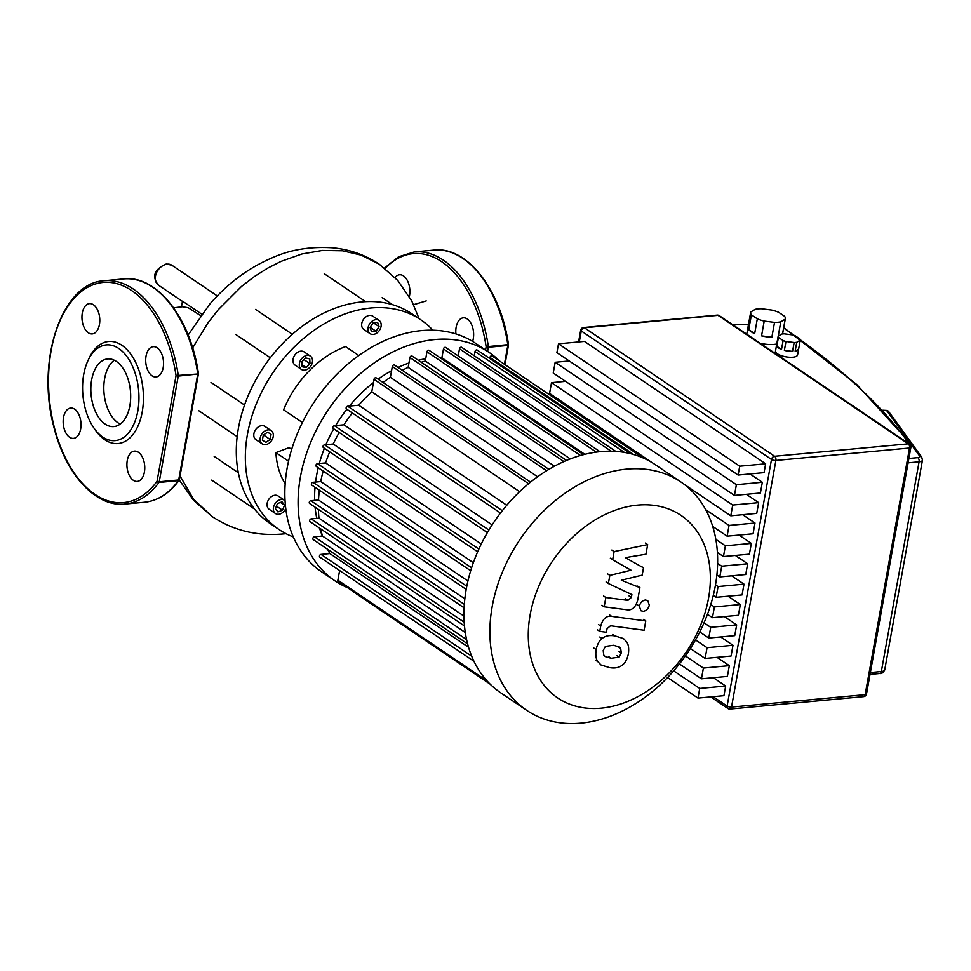 <?xml version="1.0" encoding="UTF-8"?>
<svg xmlns="http://www.w3.org/2000/svg" width="971" height="971" viewBox="0 0 971 971"><rect width="100%" height="100%" fill="white"/><g stroke="black" fill="none" stroke-linecap="round" stroke-linejoin="round"><path stroke-width="1.46" d="M409.349 296.592A15.22 8.86 -95.3 0 0 403.487 275.898A15.22 8.86 -95.3 0 0 399.554 274.769A15.22 8.86 -95.3 0 0 395.076 277.548M472.622 341.416A15.22 8.86 -95.3 0 0 473.278 338.77A15.22 8.86 -95.3 0 0 463.301 317.833A15.22 8.86 -95.3 0 0 456.152 327.203A15.22 8.86 -95.3 0 0 455.909 333.927M485.561 350.033L486.143 346.768L508.488 344.596L507.809 345.445L488.34 347.254L487.6 351.417M621.294 652.949L619.122 657.136L611.099 658.277L605.236 656.59L603.804 655.097L603.197 650.534L605.37 646.419L613.441 645.29L619.243 646.953L620.675 648.458L621.294 652.949L619.013 651.407M615.116 635.969L623.491 638.566L626.586 641.831C628.504 644.38 629.099 648.397 628.383 653.896C627.132 659.345 625.142 663.047 622.411 665.001C619.146 667.732 614.813 668.594 609.424 667.599L600.988 664.977L597.905 661.724C595.988 659.151 595.393 655.109 596.121 649.587C597.359 644.161 599.35 640.484 602.069 638.554C605.334 635.823 609.679 634.961 615.116 635.969L612.835 634.427M599.787 637.012L602.069 638.554M611.694 616.379L645.776 620.93L644.101 630.252L610.504 625.761L607.069 628.686L606.426 632.267L599.762 631.381L600.721 626.077C602.833 618.709 606.487 615.468 611.694 616.379L609.412 614.837M643.494 619.389L645.776 620.93M597.481 629.839L599.762 631.381M643.312 611.329L640.896 610.759L639.355 606.135C640.253 602.663 642.256 600.624 645.339 600.017L647.754 600.588L649.296 605.212C648.385 608.683 646.395 610.723 643.312 611.329M631.041 570.208L612.652 559.745L614.121 551.601L647.669 544.61L645.933 554.223L625.36 557.645L643.482 567.853L642.171 575.148L621.306 580.221L639.925 587.673L637.716 600.029C635.641 607.397 631.987 610.638 626.768 609.764L604.168 606.814L605.843 597.493L627.921 600.381L631.356 597.456L631.878 594.555L608.368 583.535L609.837 575.39L631.041 570.208M610.371 558.204L612.652 559.745M611.839 550.059L614.121 551.601M645.387 543.068L647.669 544.61M641.2 566.311L643.482 567.853M637.644 586.132L639.925 587.673M601.886 605.273L604.168 606.814M603.561 595.951L605.843 597.493M606.086 581.993L608.368 583.535M607.555 573.849L609.837 575.39M778.208 336.184L780.793 321.826A17.624 6.166 -169.8 0 1 774.53 322.408L771.872 337.18A17.624 6.166 -169.8 0 1 761.555 335.869L764.213 321.098A17.624 6.166 -169.8 0 1 757.319 318.84L754.661 333.611L748.75 329.618L751.408 314.847A17.624 6.166 -169.8 0 1 750.644 312.456A17.624 6.166 -169.8 0 1 750.765 312.019L755.183 309.336A17.624 6.166 -169.8 0 1 761.434 308.754L771.763 310.065A17.624 6.166 -169.8 0 1 778.657 312.31L784.568 316.303A17.624 6.166 -169.8 0 1 785.333 318.694A17.624 6.166 -169.8 0 1 785.199 319.143L782.541 333.915A17.624 6.166 -169.8 0 1 782.517 333.963M754.661 333.611A17.624 6.166 -169.8 0 1 751.056 331.669A17.624 6.166 -169.8 0 1 748.75 329.618M776.751 343.989A17.624 6.166 -169.8 0 1 760.111 343.224M778.414 337.386A11.215 3.933 -169.8 0 1 778.159 336.209L781.655 334.085A11.215 3.933 -169.8 0 1 784.24 333.842L792.433 334.886A11.215 3.933 -169.8 0 1 795.285 335.82L799.97 338.988A11.215 3.933 -169.8 0 1 800.238 340.166L798.635 349.026A11.215 3.933 -169.8 0 1 798.635 349.038A11.215 3.933 -169.8 0 1 795.14 351.15L796.742 342.29A11.215 3.933 -169.8 0 1 794.144 342.532L792.554 351.393A11.215 3.933 -169.8 0 1 784.374 350.349L785.964 341.489A11.215 3.933 -169.8 0 1 783.099 340.554L781.509 349.414A11.215 3.933 -169.8 0 1 778.524 347.897A11.215 3.933 -169.8 0 1 776.824 346.246L778.414 337.386L783.099 340.554M795.14 351.15L798.635 349.026L797.579 354.937A11.215 3.933 -169.8 0 1 789.508 357.255A11.215 3.933 -169.8 0 1 777.455 353.796A11.215 3.933 -169.8 0 1 775.501 350.968L776.557 345.069A11.215 3.933 -169.8 0 1 776.557 345.069A11.215 3.933 -169.8 0 1 776.569 345.045L778.159 336.209M792.554 351.393L784.374 350.349M785.964 341.489L794.144 342.532M796.742 342.29L800.238 340.166M781.509 349.414L776.824 346.246M771.872 337.18L761.555 335.869M764.213 321.098L774.53 322.408M751.408 314.847L757.319 318.84M780.793 321.826L785.199 319.143M738.118 475.05L764.068 472.634L765.658 463.81L739.708 466.214L738.118 475.05L556.905 352.643L558.495 343.819L739.708 466.214M750.013 473.945L762.332 482.271L736.382 484.687L555.169 362.28L569.237 360.969M555.169 362.28L553.239 373.022L734.452 495.428L760.402 493.013L762.332 482.271M746.335 494.324L758.667 502.65L732.717 505.054L551.504 382.659L565.571 381.348M684.009 484.201L730.787 515.807L756.737 513.392L758.667 502.65M551.504 382.659L549.574 393.401L651.735 462.402M742.669 514.703L755.001 523.029L729.051 525.432L705.699 509.666M712.738 526.464L727.121 536.186L753.071 533.771L755.001 523.029M739.004 535.07L751.336 543.408L725.386 545.811L715.858 539.378M717.411 552.475L723.456 556.553L749.406 554.15L751.336 543.408M735.338 555.448L747.67 563.787L721.72 566.19L717.63 563.435M716.889 574.978L719.79 576.932L745.74 574.529L747.67 563.787M731.673 575.827L744.004 584.154L718.055 586.569L715.506 584.858M713.297 595.405L716.125 597.311L742.075 594.907L744.004 584.154M728.007 596.206L740.339 604.532L714.389 606.948L710.784 604.52M707.458 614.315L712.459 617.69L738.397 615.286L740.339 604.532M724.342 616.585L736.673 624.911L710.723 627.327L704.024 622.812M699.751 631.963L708.781 638.068L734.731 635.653L736.673 624.911M720.676 636.964L732.996 645.29L707.058 647.706L695.515 639.913M690.381 648.494L705.116 658.447L731.066 656.032L732.996 645.29M717.011 657.343L729.33 665.669L703.392 668.084L685.392 655.935M703.392 668.084L701.45 678.826L727.4 676.411L729.33 665.669M707.058 647.706L705.116 658.447M710.723 627.327L708.781 638.068M714.389 606.948L712.459 617.69M718.055 586.569L716.125 597.311M721.72 566.19L719.79 576.932M725.386 545.811L723.456 556.553M729.051 525.432L727.121 536.186M732.717 505.054L730.787 515.807M736.382 484.687L734.452 495.428M679.409 663.946L701.45 678.826M765.658 463.81L584.445 341.404L558.495 343.819M713.345 677.722L725.665 686.048L699.715 688.463L673.668 670.864M699.715 688.463L697.991 698.1L667.563 677.54M725.665 686.048L723.929 695.685L697.991 698.1M680.889 481.98L654.964 464.466A137.785 101.142 124 0 0 600.697 451.624A137.785 101.142 124 0 0 476.445 554.647A137.785 101.142 124 0 0 500.72 692.821L526.646 710.323A137.785 101.142 124 0 0 580.913 723.164A137.785 101.142 124 0 0 705.164 620.141A137.785 101.142 124 0 0 680.889 481.98A137.785 101.142 124 0 0 626.623 469.139A137.785 101.142 124 0 0 502.371 572.162A137.785 101.142 124 0 0 526.646 710.323M637.583 505.114A110.148 80.848 -56 0 1 708.514 598.367A110.148 80.848 -56 0 1 601.049 708.199A110.148 80.848 -56 0 1 530.117 614.959A110.148 80.848 -56 0 1 637.583 505.114M468.544 647.269L329.861 553.579A125.769 92.318 -56 0 1 327.628 549.319M465.279 632.497L322.506 536.053A125.769 92.318 -56 0 1 320.685 528.867M463.956 616.1L318.986 518.174A125.769 92.318 -56 0 1 318.403 509.423M464.83 598.84L318.512 500.004A125.769 92.318 -56 0 1 319.374 490.246M467.925 580.998L320.746 481.592A125.769 92.318 -56 0 1 323.161 471.093M473.338 562.719L325.601 462.924A125.769 92.318 -56 0 1 329.703 451.867M481.264 544.027L333.199 444.014A125.769 92.318 -56 0 1 339.219 432.508M492.127 524.91L343.916 424.8A125.769 92.318 -56 0 1 352.315 412.954M506.789 505.272L358.675 405.223A125.769 92.318 -56 0 1 371.772 391.835L519.631 491.702M383.035 382.489A125.769 92.318 -56 0 1 390.378 377.318L537.618 476.773M402.273 370.291A125.769 92.318 -56 0 1 408.16 367.39L554.465 466.214M421.232 362.268A125.769 92.318 -56 0 1 425.31 361.03L570.256 458.943M440.409 357.959A125.769 92.318 -56 0 1 441.89 357.789L584.833 454.343M425.711 358.772A117.758 86.443 124 0 0 418.27 360.265M408.949 363.008A117.758 86.443 124 0 0 398.061 367.451M391.568 370.728A117.758 86.443 124 0 0 378.095 379.151M373.422 382.623A117.758 86.443 124 0 0 349.378 406.084M346.841 409.252A117.758 86.443 124 0 0 335.638 425.565M333.745 428.818A117.758 86.443 124 0 0 325.892 444.694M324.411 448.299A117.758 86.443 124 0 0 319.313 463.507M318.221 467.755A117.758 86.443 124 0 0 315.587 482.065M315.029 487.296A117.758 86.443 124 0 0 314.665 500.368M315.09 507.178A117.758 86.443 124 0 0 316.801 518.38M319.423 528.018A117.758 86.443 124 0 0 320.114 529.984L322.336 536.077M633.019 451.139L634.803 450.969M555.485 398.765L557.269 398.596M489.748 358.53L489.942 357.425A1.602 1.177 -56 0 1 492.139 355.981L643.057 457.924M474.236 355.799L475.013 351.514A1.602 1.177 -56 0 1 477.21 350.058L630.64 453.7M458.215 355.932L459.501 348.783A1.602 1.177 -56 0 1 461.698 347.339L615.772 451.406M599.981 451.697L445.677 347.46A1.602 1.177 124 0 0 443.48 348.917L441.89 357.789M583.559 454.659L429.158 350.361A1.602 1.177 124 0 0 426.961 351.805L425.31 361.03M566.554 460.424L412.129 356.114A1.602 1.177 124 0 0 409.932 357.559L408.16 367.39M548.931 469.357L394.517 365.06A1.602 1.177 124 0 0 392.32 366.504L390.378 377.318M530.554 482.138L376.214 377.889A1.602 1.177 124 0 0 374.017 379.333L371.772 391.835M500.502 513.04L346.526 409.046A1.602 1.177 -56 0 1 347.691 406.242L358.675 405.223M487.393 532.606L333.259 428.49A1.602 1.177 -56 0 1 334.425 425.686L343.916 424.8M477.659 551.807L323.404 447.619A1.602 1.177 -56 0 1 324.569 444.815L333.199 444.014M470.68 570.742L316.34 466.481A1.602 1.177 -56 0 1 317.505 463.677L325.601 462.924M466.796 586.229L312.953 482.308L320.746 481.592M318.512 500.004L310.841 500.72A1.602 1.177 124 0 0 309.676 503.524L464.102 607.834M318.986 518.174L311.23 518.89A1.602 1.177 124 0 0 310.077 521.694L464.49 626.004M322.506 536.053L314.422 536.805A1.602 1.177 124 0 0 313.269 539.609L467.597 643.858M329.861 553.579L321.037 554.405A1.602 1.177 124 0 0 319.872 557.208L473.945 661.275M489.602 683.633L338.284 581.411A1.602 1.177 -56 0 1 337.884 580.197L339.619 570.547M490.197 684.215L352.509 591.218A1.602 1.177 -56 0 1 352.182 590.793M312.953 482.308A1.602 1.177 124 0 0 311.8 485.112L466.201 589.409M499.604 361.018A137.785 101.142 124 0 0 489.081 352.412L475.826 343.467A137.785 101.142 124 0 0 335.966 375.158A137.785 101.142 124 0 0 321.583 571.81L334.837 580.767A137.785 101.142 124 0 0 347.509 587.649M489.081 352.412A137.785 101.142 124 0 0 349.22 384.115A137.785 101.142 124 0 0 334.837 580.767M378.229 331.839A8.011 5.875 -56 0 1 370.097 333.684A8.011 5.875 -56 0 1 370.934 322.251A8.011 5.875 -56 0 1 379.066 320.406A8.011 5.875 -56 0 1 378.229 331.839M370.097 333.684L363.785 329.424A8.011 5.875 -56 0 1 364.623 317.99A8.011 5.875 -56 0 1 372.755 316.145L379.066 320.406M309.555 367.572A8.011 5.875 -56 0 1 301.423 369.417A8.011 5.875 -56 0 1 302.26 357.983A8.011 5.875 -56 0 1 310.392 356.139A8.011 5.875 -56 0 1 309.555 367.572M301.423 369.417L295.111 365.157A8.011 5.875 -56 0 1 295.949 353.723A8.011 5.875 -56 0 1 304.081 351.878L310.392 356.139M270.363 442.072A8.011 5.875 -56 0 1 262.231 443.917A8.011 5.875 -56 0 1 263.068 432.483A8.011 5.875 -56 0 1 271.2 430.639A8.011 5.875 -56 0 1 270.363 442.072M262.231 443.917L255.919 439.657A8.011 5.875 -56 0 1 256.757 428.223A8.011 5.875 -56 0 1 264.889 426.378L271.2 430.639M285.741 508.598A8.011 5.875 -56 0 1 283.617 511.693A8.011 5.875 -56 0 1 275.485 513.538A8.011 5.875 -56 0 1 276.322 502.104A8.011 5.875 -56 0 1 284.454 500.259A8.011 5.875 -56 0 1 285.025 500.72M275.485 513.538L269.173 509.277A8.011 5.875 -56 0 1 270.011 497.844A8.011 5.875 -56 0 1 278.143 495.999L284.454 500.259M420.783 319.811L411.765 313.718A126.57 92.913 124 0 0 361.904 301.92A126.57 92.913 124 0 0 283.289 342.836A126.57 92.913 124 0 0 238.417 428.138A126.57 92.913 124 0 0 253.589 507.845A126.57 92.913 124 0 0 270.072 523.478L279.09 529.571A126.57 92.913 -56 0 1 292.295 348.929A126.57 92.913 -56 0 1 420.783 319.811A126.57 92.913 -56 0 1 432.884 330.225M293.266 536.914A126.57 92.913 -56 0 1 279.09 529.571M214.178 456.443L238.32 472.756M210.986 382.392L244.534 405.053M270.302 357.777L236.087 334.667M282.027 501.849L284.552 505.175L282.5 510.224L277.924 511.948L275.4 508.634L277.451 503.585L282.027 501.849M280.498 502.432L284.552 505.175M276.419 506.109L282.5 510.224M271.067 434.365L270.156 439.475L265.799 442.4L262.364 440.203L263.287 435.081L267.644 432.168L271.067 434.365M263.19 435.651L263.942 434.644M263.845 435.214L270.156 439.475M262.388 440.094L265.799 442.4M310.004 363.7L306.181 367.621L302.078 366.698L301.799 361.867L305.634 357.947L309.737 358.869L310.004 363.7L303.984 359.634M301.969 364.768L306.181 367.621M376.032 331.269L371.529 331.681L370.085 327.47L373.131 322.821L377.622 322.408L379.078 326.632L376.032 331.269L370.182 327.312M373.398 322.797L379.078 326.632M291.664 449.355L289.115 447.643L275.898 452.632A89.72 65.858 124 0 0 285.146 483.752M358.797 355.532L345.506 346.55A89.72 65.858 124 0 0 283.605 409.811L302.382 422.494M288.521 461.152L275.898 452.632M129.871 405.672A33.961 19.76 84.7 0 1 113.91 426.572A33.961 19.76 84.7 0 1 91.65 379.843A33.961 19.76 84.7 0 1 107.611 358.942A33.961 19.76 84.7 0 1 129.871 405.672M120.222 424.084A33.961 19.76 84.7 0 1 104.625 378.641A33.961 19.76 84.7 0 1 114.275 360.229M87.73 361.163L88.798 358.821A51.269 29.834 84.7 0 1 126.461 349.075A51.269 29.834 84.7 0 1 142.203 412.007A51.269 29.834 84.7 0 1 95.425 430.165L93.956 428.053A48.065 27.965 84.7 0 1 83.712 374.49A48.065 27.965 84.7 0 1 87.73 361.163A48.065 27.965 84.7 0 1 123.05 352.036A48.065 27.965 84.7 0 1 137.809 411.024A48.065 27.965 84.7 0 1 93.956 428.053M133.306 480.293A15.22 8.86 84.7 0 1 126.922 463.713A15.22 8.86 84.7 0 1 134.423 451.102A15.22 8.86 84.7 0 1 138.355 452.231A15.22 8.86 84.7 0 1 144.752 468.811A15.22 8.86 84.7 0 1 137.251 481.422A15.22 8.86 84.7 0 1 133.306 480.293M63.528 417.421A15.22 8.86 84.7 0 1 70.677 408.051A15.22 8.86 84.7 0 1 80.654 428.988A15.22 8.86 84.7 0 1 73.493 438.358A15.22 8.86 84.7 0 1 63.528 417.421M93.398 304.736A15.22 8.86 84.7 0 1 99.782 321.316A15.22 8.86 84.7 0 1 92.281 333.915A15.22 8.86 84.7 0 1 88.349 332.798A15.22 8.86 84.7 0 1 81.965 316.218A15.22 8.86 84.7 0 1 89.466 303.607A15.22 8.86 84.7 0 1 93.398 304.736M163.189 367.608A15.22 8.86 84.7 0 1 156.04 376.979A15.22 8.86 84.7 0 1 146.063 356.041A15.22 8.86 84.7 0 1 153.224 346.671A15.22 8.86 84.7 0 1 163.189 367.608M104.273 280.728A112.151 65.251 84.7 0 1 178.263 375.243A1.602 0.935 84.7 0 1 178.251 376.093L176.054 375.607A110.548 64.317 84.7 0 0 86.989 287.683A110.548 64.317 84.7 0 0 59.073 442.873A110.548 64.317 84.7 0 0 157.047 481.288L159.244 481.774A1.602 0.935 84.7 0 1 158.977 482.453A112.151 65.251 84.7 0 1 125.041 504.058C95.498 507.517 64.936 473.532 53.696 426.233C35.866 360.144 62.095 282.403 104.273 280.728L123.73 278.92A112.151 65.251 84.7 0 1 197.72 373.422A1.602 0.935 -95.3 0 1 197.72 374.284L178.7 479.965L159.244 481.774L178.251 376.093L198.387 373.956L176.054 375.607L157.047 481.288A1.602 1.092 36.3 0 0 158.977 482.453L178.433 480.645A1.602 1.092 36.3 0 0 179.247 479.808M201.725 314.143L182.475 301.144L181.456 306.836M200.621 315.611L188.143 307.686L182.293 306.751L173.627 307.831M285.474 533.407A40.6 23.62 84.7 0 1 282.33 534.038A40.6 23.62 84.7 0 1 282.088 534.062M385.099 268.469A110.548 64.317 84.7 0 1 486.143 346.768L488.34 347.254A1.602 0.935 -95.3 0 0 488.352 346.404A112.151 65.251 84.7 0 0 414.35 251.89L433.819 250.081A112.151 65.251 84.7 0 1 507.809 344.596A1.602 0.935 84.7 0 1 507.809 345.445L504.422 364.271M616.84 655.595L619.122 657.136M608.817 656.736L611.099 658.277M618.393 646.917L620.675 648.458M595.624 660.183L597.905 661.724M593.839 648.045L596.121 649.587M598.439 624.535L600.721 626.077M637.073 604.593L639.355 606.135M625.64 598.84L627.921 600.381M629.074 595.915L631.356 597.456M886.377 410.417A3.204 1.032 92.9 0 1 886.741 410.66A3.204 2.816 -35.9 0 1 888.805 411.728A3.204 3.204 0 0 0 886.377 410.417L882.845 410.235M718.03 315.344A3.204 2.355 -56 0 1 719.293 315.648A3.204 3.204 0 0 0 717.205 315.114A3.204 1.869 84.7 0 1 718.03 315.344L908.261 443.844A3.204 1.869 84.7 0 1 909.524 448.019A3.204 1.117 10.2 0 0 910.883 447.364A3.204 3.204 0 0 0 909.524 444.148A3.204 2.355 124 0 0 908.261 443.844L774.615 456.273A3.204 2.355 124 0 0 771.496 459.465A3.204 1.117 10.2 0 0 775.89 460.448A3.204 1.869 -95.3 0 0 774.615 456.273L584.396 327.773A3.204 1.869 -95.3 0 0 583.559 327.543A3.204 3.204 0 0 0 580.707 330.164A3.204 1.117 10.2 0 0 581.265 330.965A3.204 2.355 -56 0 1 584.396 327.773L718.03 315.344M866.496 694.01A3.204 1.117 -169.8 0 1 865.149 694.666A3.204 1.869 84.7 0 1 863.644 696.632A3.204 3.204 0 0 0 866.496 694.01L910.883 447.364M579.299 341.877L581.265 330.965L771.496 459.465L727.109 706.111A3.204 2.355 124 0 0 727.91 708.527A3.204 3.204 0 0 0 730.01 709.061A3.204 1.869 -95.3 0 0 731.515 707.094A3.204 1.117 -169.8 0 1 727.109 706.111L713.163 696.693M729.172 708.83A3.204 1.869 -95.3 0 0 730.01 709.061L863.644 696.632M865.149 694.666L731.515 707.094L775.89 460.448L909.524 448.019L865.149 694.666M909.596 443.929A3.204 2.816 143.9 0 0 907.096 440.822A3.204 1.869 84.7 0 1 908.395 443.383M800.238 339.716A934.697 327.336 -169.8 0 1 907.096 440.822L904.899 441.028M783.646 328.077A934.697 327.336 -169.8 0 1 794.229 335.432M732.959 324.884A132.978 46.572 -169.8 0 1 748.459 324.557M883.076 410.478L886.741 410.66L919.646 456.054A4.806 1.687 -169.8 0 1 917.801 457.644A3.204 1.869 84.7 0 1 919.076 461.82L881.34 671.544A3.204 1.869 84.7 0 1 879.835 673.51C881.522 673.959 883.149 672.757 884.715 669.917A8.011 2.804 -169.8 0 1 881.34 671.544L870.356 672.563M919.646 456.054A3.204 2.816 -35.9 0 1 921.71 457.123L888.805 411.728M908.091 462.839L919.076 461.82A8.011 2.804 10.2 0 0 922.45 460.193L921.71 457.123M917.801 457.644L908.88 458.47M633.711 454.537L489.942 357.425M624.377 452.401L475.013 351.514M611.147 451.212L459.501 348.783M596.291 452.134L443.48 348.917M580.476 455.496L426.961 351.805M563.908 461.577L409.932 357.559M546.637 470.741L392.32 366.504M528.588 483.74L374.017 379.333M502.323 510.697L347.691 406.242M488.911 530.045L334.425 425.686M478.885 549.052L324.569 444.815M471.615 567.78L317.505 463.677M464.32 604.387L310.841 500.72M464.187 622.217L311.23 518.89M466.565 639.586L314.422 536.805M471.663 656.153L321.037 554.405M487.114 681.011L337.884 580.197M125.041 504.058L144.497 502.25A112.151 65.251 84.7 0 0 178.433 480.645A1.602 0.935 -95.3 0 0 178.7 479.965L179.38 479.638L198.387 373.956A1.602 1.602 0 0 0 198.4 373.434C190.717 318.464 156.877 274.769 123.73 278.92M182.439 301.374L158.479 285.183A12.016 8.824 -56 0 1 156.367 273.142A12.016 8.824 -56 0 1 167.206 264.148A12.016 8.824 -56 0 1 171.94 265.277L217.286 295.912M187.767 335.529L209.675 304.239C227.942 283.059 249.195 267.389 273.446 257.242C291.094 249.474 311.023 246.343 333.235 247.836C350.13 249.535 365.497 255.021 379.345 264.27L361.078 255.082L342.447 250.761L322.445 250.421L301.908 253.965L281.177 261.308L267.535 268.214L254.244 276.638L241.476 286.469L218.123 309.846L207.818 323.1L192.634 347.885M180.036 475.984L193.447 499.143L212.297 516.669L193.617 500.393L179.259 480.014M504.969 364.647L508.476 345.118M433.819 250.081C466.966 245.93 500.805 289.625 508.488 344.596M384.516 268.02L398.596 256.757L414.362 251.89M782.59 333.951L785.333 318.694M746.735 334.182L750.644 312.456M710.723 696.911L727.91 708.527M580.707 330.164L578.582 341.95M719.293 315.648L909.524 444.148M583.559 327.543L717.205 315.114M909.73 444.293A3.204 3.204 0 0 0 909.159 441.89L856.713 384.492L783.731 327.579M732.571 324.617L748.507 324.314M870.028 674.432L879.835 673.51M922.45 460.193L884.715 669.917M439.887 357.607L441.939 357.534M211.678 480.111L254.523 509.047M198.424 410.49L237.155 436.647M255.555 309.433L292.332 334.279M324.229 273.701L365.606 301.653M382.161 297.66L392.563 304.688M144.497 502.25C157.763 500.842 169.294 493.523 179.089 480.305A1.602 1.602 0 0 0 179.38 479.638M158.479 285.183C151.525 276.504 154.158 269.416 166.381 263.918L171.94 265.277M282.197 534.05L286.093 533.722M426.22 300.901L413.597 304.676M212.297 516.669C233.234 530.384 256.575 536.186 282.33 534.038M419.084 318.67L411.753 300.937L397.807 280.522L379.333 264.258"/></g></svg>
